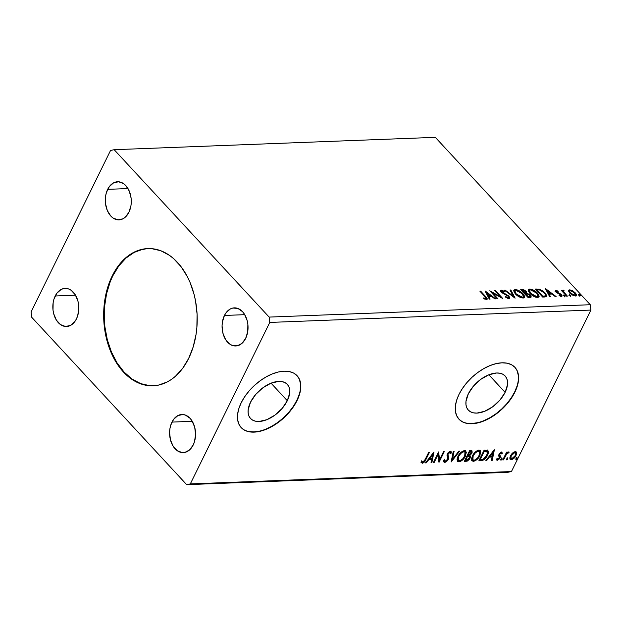 <?xml version="1.0" encoding="UTF-8"?>
<svg xmlns="http://www.w3.org/2000/svg" width="622" height="622" viewBox="0 0 622 622"><rect width="100%" height="100%" fill="white"/><g stroke="black" fill="none" stroke-linecap="round" stroke-linejoin="round"><path stroke-width="0.93" d="M148.075 248.559A68.661 46.743 -92.2 0 0 112.784 275.888L112.224 275.904A68.661 46.743 87.8 0 1 147.795 248.567A68.661 46.743 87.8 0 1 191.351 285.731A68.661 46.743 87.8 0 1 188.645 358.451L182.65 368.364L175.412 376.302L171.415 379.436L167.217 381.97L158.377 385.142L149.226 385.71L140.129 383.642L135.705 381.644L127.323 375.805L119.836 367.711L113.523 357.681L110.879 352.052L106.766 339.853L104.333 326.775L103.672 313.332L104.014 306.63L106.035 293.607L109.76 281.478L112.224 275.904L118.227 265.998L125.457 258.06L133.66 252.392L138.014 250.487L147.056 248.606L151.644 248.652L160.748 250.72L169.448 255.339L173.546 258.558L181.041 266.651L187.354 276.681L189.99 282.31L194.103 294.509L195.541 300.97L197.096 314.297L196.855 327.732L196.07 334.325L193.178 346.959L188.645 358.451A68.661 46.743 87.8 0 1 153.074 385.796A68.661 46.743 87.8 0 1 109.526 348.623A68.661 46.743 87.8 0 1 112.224 275.904L112.784 275.888A68.661 46.743 -92.2 0 0 110.016 348.421A68.661 46.743 -92.2 0 0 153.354 385.78M287.302 400.723L271.044 383.168L287.302 400.723L282.124 408.452L274.947 415.107L266.846 419.687L259.063 421.483L255.665 421.234L252.781 420.223L250.518 418.497L248.955 416.11L248.17 413.156L248.178 409.758L250.549 402.139A25.098 14.399 -42.8 0 1 268.976 384.085A25.098 14.399 -42.8 0 1 287.348 384.38A25.098 14.399 -42.8 0 1 287.302 400.723A25.098 14.399 -42.8 0 1 268.883 418.785A25.098 14.399 -42.8 0 1 250.51 418.482A25.098 14.399 -42.8 0 1 250.549 402.139L255.728 394.418L262.912 387.755L271.005 383.183L278.788 381.387L282.186 381.636L285.07 382.639L287.333 384.373L288.896 386.76L289.681 389.706L289.673 393.104L287.302 400.723M505.111 392.342L488.853 374.786L505.111 392.342L499.933 400.07L492.748 406.726L484.655 411.297L476.872 413.094L473.474 412.845L470.59 411.842L468.327 410.108L466.764 407.721L465.979 404.774L465.987 401.377L468.358 393.757A25.098 14.399 -42.8 0 1 486.785 375.696A25.098 14.399 -42.8 0 1 505.15 375.999A25.098 14.399 -42.8 0 1 505.111 392.342A25.098 14.399 -42.8 0 1 486.684 410.403A25.098 14.399 -42.8 0 1 468.319 410.1A25.098 14.399 -42.8 0 1 468.358 393.757L473.536 386.029L480.72 379.373L488.814 374.794L496.597 372.998L499.995 373.247L502.879 374.257L505.142 375.983L506.705 378.37L507.49 381.325L507.482 384.723L505.111 392.342M458.849 419.08A38.144 21.879 137.2 0 0 486.777 419.36A38.144 21.879 137.2 0 0 514.658 391.977L514.868 392.202A38.144 21.879 -42.8 0 1 486.878 419.648A38.144 21.879 -42.8 0 1 458.958 419.197A38.144 21.879 -42.8 0 1 459.02 394.356L456.634 400.273L455.413 405.933L455.397 411.095L456.602 415.582L458.966 419.205L462.41 421.84L466.795 423.372L471.958 423.745L477.688 422.952L483.784 421.016L489.996 418.015L496.092 414.058L501.837 409.307L507.008 403.942L511.408 398.166L514.868 392.202L517.255 386.278L518.484 380.625L518.491 375.455L517.294 370.976L514.923 367.345L511.486 364.717L507.101 363.186L501.938 362.813L496.201 363.606L490.113 365.542L483.9 368.543L477.805 372.492L472.059 377.243L466.889 382.608L462.48 388.385L459.02 394.356A38.144 21.879 -42.8 0 1 487.018 366.91A38.144 21.879 -42.8 0 1 514.938 367.361A38.144 21.879 -42.8 0 1 514.868 392.202L514.658 391.977A38.144 21.879 137.2 0 0 514.829 367.244M241.041 427.462A38.144 21.879 137.2 0 0 268.968 427.749A38.144 21.879 137.2 0 0 296.849 400.358L297.059 400.584A38.144 21.879 -42.8 0 1 269.069 428.029A38.144 21.879 -42.8 0 1 241.149 427.578A38.144 21.879 -42.8 0 1 241.212 402.737L238.825 408.662L237.604 414.314L237.588 419.485L238.794 423.963L241.157 427.594L244.602 430.222L248.987 431.754L254.149 432.127L259.879 431.334L265.975 429.398L272.187 426.397L278.283 422.447L284.029 417.696L289.199 412.332L293.6 406.555L297.059 400.584L299.454 394.667L300.675 389.007L300.683 383.844L299.485 379.358L297.114 375.735L293.677 373.099L289.292 371.567L284.13 371.194L278.392 371.987L272.304 373.923L266.092 376.924L259.996 380.882L254.25 385.632L249.08 390.997L244.679 396.774L241.212 402.737A38.144 21.879 -42.8 0 1 269.209 375.291A38.144 21.879 -42.8 0 1 297.129 375.75A38.144 21.879 -42.8 0 1 297.059 400.584L296.849 400.358A38.144 21.879 137.2 0 0 297.021 375.634M171.967 422.089A19.072 12.984 87.8 0 1 181.849 414.493A19.072 12.984 87.8 0 1 193.947 424.818A19.072 12.984 87.8 0 1 193.193 445.018L189.516 449.978L184.788 452.435L182.246 452.591L177.301 450.732L173.157 446.262L170.451 439.855L169.588 432.484L169.907 428.791L170.708 425.285L173.631 419.337L177.923 415.558L182.915 414.516L185.442 415.092L190.075 418.318L192.004 420.853L194.709 427.26L195.572 434.623L194.453 441.83L193.193 445.018A19.072 12.984 87.8 0 1 183.311 452.614A19.072 12.984 87.8 0 1 171.213 442.289A19.072 12.984 87.8 0 1 171.967 422.089L192.284 421.312L171.967 422.089M107.676 189.345A19.072 12.984 87.8 0 1 117.558 181.748A19.072 12.984 87.8 0 1 129.656 192.074A19.072 12.984 87.8 0 1 128.91 212.273L125.232 217.226L122.954 218.804L117.955 219.846L113.01 217.988L110.794 216.044L107.303 210.493L105.483 203.472L105.616 196.047L106.416 192.532L109.348 186.592L113.632 182.814L118.631 181.772L123.576 183.63L125.792 185.574L129.283 191.117L131.102 198.138L131.281 201.878L130.97 205.571L128.91 212.273A19.072 12.984 87.8 0 1 119.027 219.869A19.072 12.984 87.8 0 1 106.93 209.544A19.072 12.984 87.8 0 1 107.676 189.345L127.992 188.559L107.676 189.345M55.21 295.979A19.072 12.984 87.8 0 1 65.085 288.383A19.072 12.984 87.8 0 1 77.182 298.708A19.072 12.984 87.8 0 1 76.436 318.907L74.772 321.66L70.48 325.438L65.489 326.48L60.544 324.622L56.4 320.143L53.694 313.737L53.018 310.106L53.15 302.681L53.951 299.166L56.874 293.226L61.158 289.448L63.615 288.561L68.684 288.981L71.102 290.264L75.246 294.735L77.952 301.141L78.815 308.512L77.696 315.712L76.436 318.907A19.072 12.984 87.8 0 1 66.554 326.503A19.072 12.984 87.8 0 1 54.456 316.178A19.072 12.984 87.8 0 1 55.21 295.979L75.526 295.193L55.21 295.979M224.441 315.455A19.072 12.984 87.8 0 1 234.315 307.859A19.072 12.984 87.8 0 1 246.413 318.184A19.072 12.984 87.8 0 1 245.667 338.384L241.989 343.344L237.254 345.801L232.185 345.381L229.767 344.098L225.63 339.628L222.925 333.213L222.062 325.85L222.373 322.157L224.441 315.455L226.105 312.703L230.389 308.924L232.846 308.038L237.915 308.458L242.549 311.684L244.477 314.219L247.183 320.625L247.859 324.256L247.727 331.682L245.667 338.384A19.072 12.984 87.8 0 1 235.785 345.98A19.072 12.984 87.8 0 1 223.687 335.655A19.072 12.984 87.8 0 1 224.441 315.455L244.757 314.67L224.441 315.455M590.278 304.726L269.147 317.088L114.176 149.7L435.307 137.338L590.278 304.726L590.9 310.067L511.447 471.546L190.316 483.908L269.769 322.429L590.9 310.067L269.769 322.429L269.147 317.088L590.278 304.726L435.307 137.338L114.176 149.7L110.553 150.454L31.1 311.933L31.722 317.274L186.693 484.662L507.824 472.3L186.693 484.662L190.316 483.908L511.447 471.546L507.824 472.3L511.447 471.546L590.9 310.067L590.278 304.726M497.958 298.785L492.43 292.814L502.848 298.591L495.415 290.567L494.661 290.598L500.205 296.585L489.778 290.785L497.203 298.809L497.958 298.785L492.43 292.814L502.848 298.591L495.415 290.567L494.661 290.598L500.205 296.585L489.778 290.785L497.203 298.809L497.958 298.785M515 298.125L510.825 289.976L510.009 290.007L513.267 296.189L505.258 290.194L504.434 290.225L515.125 298.125L510.825 289.976L510.009 290.007L513.267 296.189L505.258 290.194L504.434 290.225L515 298.125M525.847 291.998L526.204 291.446L522.107 289.541L521.259 290.171L522.107 289.541L520.723 289.595L528.156 297.619L530.924 297.332L531.11 296.399L530.309 295.178L526.865 293.187L526.593 291.928L524.859 290.326L523.133 289.603L520.723 289.595L528.156 297.619L531.118 297.098L530.309 295.178L526.904 293.118M544.965 296.974L546.528 296.57L546.691 295.341L543.441 291.376L539.336 289.176L535.262 289.036L542.687 297.059L546.699 296.344L545.082 292.915L539.336 289.176L535.262 289.036L542.687 297.059L544.965 296.974M568.492 290.894L569.441 292.729L571.571 294.579L573.772 295.683L575.809 295.823L576.369 294.805L576.003 293.833L573.313 291.197L569.939 289.844L568.702 290.155L568.492 290.894L569.69 293.001L575.241 295.916L576.306 295.427L575.202 292.791L572.543 290.731L569.62 289.844L568.267 290.948M566.626 296.142L567.373 296.111L563.493 291.586L563.423 290.956L564.138 290.909L563.913 290.272L562.801 290.202L562.747 291.112L561.192 290.272L566.626 296.142L567.373 296.111L563.804 292.122L563.913 290.272L563.159 290.093L562.747 291.112L561.192 290.272L566.626 296.142M560.958 295.162L561.394 294.696L560.305 293.794L560.072 294.26L560.305 293.794L558.595 293.009L558.338 293.522L558.595 293.009L557.281 292.433L557.048 292.908L557.281 292.433L556.604 291.905L556.356 292.418L556.604 291.088L558.136 291.671L558.113 291.15L557.918 291.547L558.113 291.15L555.594 290.42L555.298 291.065L556.363 292.426L560.92 295.085L560.624 295.73L559.022 295.155L559.092 295.714L561.549 296.43L561.845 295.287L560.305 293.794L556.604 291.905L556.457 291.119L558.136 291.671L558.113 291.15L556.006 290.373L555.586 290.979L556.418 291.135M484.818 296.507L486.093 298.319L483.566 297.954L483.761 298.583L486.466 299.439L487.205 299.112L487.104 298.342L480.627 291.135L479.881 291.166L484.818 296.507C485.961 297.479 486.248 298.187 485.696 298.614L483.566 297.954L483.761 298.583L486.466 299.439L487.205 299.112L485.65 296.554L480.627 291.135L479.881 291.166L484.818 296.507M545.408 288.647L549.708 296.787L550.524 296.756L549.148 294.152L551.893 294.043L555.283 296.577L556.099 296.546L545.533 288.639L549.708 296.787L550.524 296.756L549.148 294.152L551.893 294.043L555.283 296.577L556.099 296.546L545.408 288.647M563.719 295.668L565.227 296.064L564.053 295.022L563.516 295.046L563.719 295.668L564.963 296.313L564.97 295.613L563.726 294.976L563.719 295.668L563.726 294.976M578.88 295.085L580.388 295.481L579.214 294.439L578.678 294.463L578.88 295.085L580.124 295.73L580.132 295.03L578.888 294.385L578.88 295.085L578.888 294.385M569.48 295.442L570.988 295.839L569.822 294.805L569.278 294.82L569.48 295.442L570.732 296.088L570.739 295.396L569.488 294.75L569.48 295.442L569.488 294.75M529.991 293.428L532.432 295.52L535.596 297.129L538.046 297.425L539.126 296.492L538.59 294.54L537.12 292.737L531.81 289.37L529.547 289.051L528.35 289.805L528.552 291.391L529.991 293.428C532.067 295.714 534.617 297.059 537.633 297.471L539.033 296.795L537.47 293.102C535.371 290.785 532.805 289.432 529.757 289.036L528.381 289.735L529.991 293.428M515.451 293.988L517.901 296.08L521.065 297.689L523.514 297.985L524.595 297.052L524.058 295.1L522.216 292.939L517.279 289.93L514.814 289.634L513.819 290.365L514.013 291.951L515.451 293.988C517.535 296.274 520.078 297.619 523.094 298.031L524.494 297.355L522.931 293.662C520.839 291.345 518.274 289.992 515.226 289.595L513.85 290.295L515.451 293.988M508.99 298.568L509.853 297.775L508.664 295.948L501.666 291.648L501.876 290.964L504.248 291.936L504.38 291.415L501.985 290.233L500.586 290.388L500.718 291.423L501.9 292.698L508.283 296.336L508.788 297.269L508.314 297.736L505.406 296.469L505.173 296.904L508.057 298.443L509.783 298.202L509.045 296.321L501.938 292.006L501.985 290.956L504.248 291.936L504.38 291.415L501.231 290.132L500.531 290.474L501.215 292.076L508.283 296.336L508.174 297.751L505.406 296.469L505.173 296.904L508.99 298.568M485.012 290.972L489.312 299.112L490.128 299.081L488.752 296.476L491.497 296.367L494.887 298.902L495.703 298.871L485.144 290.964L489.312 299.112L490.128 299.081L488.752 296.476L491.497 296.367L494.887 298.902L495.703 298.871L485.012 290.972M506.533 459.036L506.495 459.829L507.031 459.806L507.824 458.196L506.619 458.881L506.72 459.907L507.785 458.989L507.599 458.126L506.533 459.036M500.772 459.261L500.733 460.055L501.27 460.031L502.063 458.422L500.858 459.106L500.959 460.124L502.024 459.215L501.837 458.344L500.772 459.261M494.241 449.792L485.868 460.575L486.684 460.544L489.366 457.084L492.111 456.976L491.434 460.358L492.259 460.327L494.373 449.784L485.868 460.575L486.684 460.544L489.366 457.084L492.111 456.976L491.434 460.358L492.259 460.327L494.241 449.792M472.425 455.903L471.546 458.686L472.067 460.848L473.466 461.314L475.395 460.708L479.453 456.525L480.876 451.914L480.13 450.398L478.466 450.165L476.421 451.106L473.871 453.593L472.425 455.903L472.051 460.832L473.466 461.314C476.351 460.529 478.52 458.608 479.966 455.561L480.371 450.6L478.917 450.11C476.032 450.934 473.871 452.863 472.425 455.903M433.853 452.116L425.471 462.9L426.288 462.869L428.978 459.409L431.722 459.3L431.038 462.682L431.862 462.651L433.977 452.108L425.471 462.9L426.288 462.869L428.978 459.409L431.722 459.3L431.038 462.682L431.862 462.651L433.853 452.116M450.818 451.277L451.393 452.94L450.39 451.207L447.42 453.765L447.008 455.374L447.832 458.43L447.56 459.471L445.305 461.33L444.652 459.611L443.774 460.171L444.03 462.138L444.823 462.418L446.355 461.788L448.027 459.961L448.757 457.574L447.949 454.9L448.198 453.687L449.613 452.334L450.227 452.419L450.483 453.617L451.393 452.94L450.95 451.347L449.519 451.471L447.101 454.596L447.824 458.196L447.475 459.635L445.305 461.33L444.652 460.715L444.652 459.611L443.774 460.171L443.711 460.972L444.022 462.13L444.823 462.418L443.851 461.858M457.893 456.462L457.007 459.246L457.535 461.407L458.927 461.874L460.855 461.26L464.914 457.084L466.344 452.474L465.59 450.958L463.926 450.725L461.889 451.665L459.65 453.757L457.893 456.462L457.52 461.392L458.927 461.874C461.812 461.089 463.981 459.168 465.435 456.12L465.831 451.16L464.385 450.67C461.501 451.494 459.331 453.422 457.893 456.462M515.933 458.678L515.895 459.464L516.431 459.448L517.224 457.839L516.019 458.523L516.12 459.541L517.185 458.632L516.999 457.761L515.933 458.678M464.315 461.4L467.363 461.05L469.392 459.308L470.481 456.913L469.859 455.545L472.114 452.73L471.981 450.864L469.563 450.74L464.315 461.4L466.267 461.33L470.061 458.212L469.859 455.545L471.896 453.244L472.098 450.966L469.563 450.74L464.315 461.4M451.16 461.905L459.658 451.121L458.842 451.152L452.489 459.331L454.091 451.331L453.275 451.362L451.284 461.905L459.658 451.121L458.842 451.152L452.489 459.331L454.091 451.331L453.275 451.362L451.16 461.905M425.223 459.401L423.419 461.975L422.587 462.162L421.84 461.291L421.055 462.13L422.291 463.289L424.562 461.851L429.468 452.28L428.713 452.311L425.223 459.401L422.828 462.193L421.84 461.291L421.055 462.13L422.291 463.289C424.056 462.675 425.269 461.407 425.922 459.479L429.468 452.28L428.713 452.311L425.223 459.401M434.117 462.566L438.02 454.628L439 462.379L444.248 451.712L443.502 451.743L439.583 459.697L438.611 451.93L433.363 462.589L434.117 462.566L433.604 462.107L434.117 462.566L438.02 454.628L439 462.379L444.248 451.712L443.502 451.743L439.583 459.697L438.611 451.93L433.363 462.589L434.117 462.566M481.117 460.754L483.932 459.798L486.629 456.82L488.317 452.94L488.324 451.284L487.71 450.414L484.095 450.18L478.847 460.84L481.117 460.754L480.697 460.296L479.088 460.358L481.117 460.754C483.916 460.264 486.015 458.484 487.423 455.413C488.612 453.22 488.705 451.556 487.71 450.414L484.095 450.18L478.847 460.84L481.117 460.754M501.798 452.248L502.374 453.244L501.122 452.248L498.898 454.604L498.712 455.786L499.482 457.287L499.015 458.461L497.973 459.277L497.126 458.531L496.34 459.269L496.62 459.992L497.553 460.241L499.59 458.733L500.407 456.758L499.808 454.223L500.873 453.181L501.612 453.928L502.374 453.244L501.472 452.194L499.038 454.293L498.688 455.483L499.287 458.017L497.756 459.308L497.126 458.531L496.34 459.269L496.613 459.985M502.778 459.922L503.532 459.891L506.635 454.06L509.107 452.062L508.236 452.054L506.806 453.244L507.365 452.101L506.611 452.132L502.778 459.922L503.532 459.891L506.254 454.596L509.185 452.155L508.742 451.914L506.806 453.244L507.365 452.101L506.611 452.132L502.778 459.922M512.233 453.321L509.931 457.193L509.9 458.881L510.646 459.666L511.914 459.619L513.99 458.282L516.509 454.169L516.548 452.606L515.762 451.727L514.215 451.899L512.544 453.034L510.452 455.825L510.164 459.363L511.237 459.728C513.321 459.192 514.899 457.823 515.965 455.615L516.594 452.87L516.237 452.007L515.203 451.665L512.544 453.034L514.06 452.194L515.047 452.451M186.693 484.662L190.316 483.908L269.769 322.429L269.147 317.088L114.176 149.7L110.553 150.454L31.1 311.933L31.722 317.274L186.693 484.662M248.777 431.528L253.931 431.901L259.669 431.108M265.765 429.172L271.977 426.171L278.073 422.214L283.819 417.463L288.989 412.098L293.39 406.322L296.849 400.358L299.236 394.434M300.465 388.781L300.473 383.611L299.275 379.132M466.586 423.139L471.74 423.512L477.478 422.719M483.566 420.783L489.786 417.782L495.882 413.832L501.62 409.082L506.798 403.717L511.198 397.94L514.658 391.977L517.045 386.052M518.274 380.4L518.282 375.229L517.084 370.743M516.571 457.302L517.185 458.632L516.758 458.173L515.692 459.083M515.77 459.075L516.89 457.59M471.849 450.794L471.468 452.785L471.896 453.244L471.468 452.785L470.807 453.842M469.711 454.907L470.061 458.212L469.641 457.753L465.839 460.871L466.267 461.33L464.548 460.918L466.935 460.591L468.537 459.37L469.828 457.326L469.898 455.491M470.636 454.044L471.694 452.272L471.803 450.686M471.904 451.3L471.873 450.872M469.066 456.377L469.54 457.629L468.071 459.744L465.606 460.28L467.557 456.315L467.13 455.856L465.178 459.821L465.606 460.28L467.557 456.315L469.385 456.579L468.646 455.918L469.066 456.377L467.13 455.856L469.066 456.377L469.315 458.243L465.606 460.28L465.178 459.821L467.13 455.856L468.646 455.918L469.167 456.618M470.551 451.774L471.375 452.147L471.266 452.979L469.206 455.11L468.094 455.218L469.773 451.805L469.346 451.347L467.666 454.76L468.094 455.218L469.773 451.805L471.274 451.976L469.346 451.347L470.551 451.774L471.134 453.29L468.094 455.218L467.666 454.76L469.346 451.347L470.947 451.689M465.606 450.966L465.007 455.662L465.435 456.12L465.007 455.662C463.561 458.709 461.392 460.63 458.5 461.415L457.326 461.135M457.108 460.949L459.44 461.244L463.141 458.5L465.746 453.757L465.38 450.67M457.909 459.938L457.504 458.196L458.22 455.973L459.72 453.687L461.897 451.829L463.631 451.3L464.976 452.171L464.688 456.151C463.522 458.608 461.773 460.156 459.44 460.785L458.336 460.397L458.647 456.431L458.22 455.973L457.909 459.938L458.336 460.397L457.932 458.655L458.647 456.431C459.806 453.99 461.547 452.427 463.88 451.759L463.452 451.3C461.127 451.969 459.378 453.531 458.22 455.973L458.647 456.431L460.809 453.446L463.126 451.914L464.774 451.992L465.419 453.236L464.688 456.151L462.519 459.137L460.194 460.645L458.336 460.397M453.57 451.354L452.062 458.873L452.489 459.331L452.062 458.873L453.57 451.354M458.857 451.152L451.385 460.762L458.857 451.152M445.305 461.33L444.186 459.728M444.225 459.153L444.886 460.871M451.074 451.463L450.39 451.207M449.846 452.303L449.418 451.844L447.77 453.228L448.198 453.687L450.266 452.451L449.418 451.844L450.483 453.617L451.393 452.94L450.966 452.482L450.437 452.878L450.966 452.482L450.833 451.308M449.986 452.311L449.185 451.875L448.058 452.754L447.545 454.589L447.972 455.047L448.198 453.687L447.684 453.415L447.545 454.589L448.376 456.074L447.591 454.752M448.306 459.456L447.949 455.615L448.306 459.456L447.879 458.997L444.396 461.959L444.823 462.418L448.306 459.456M443.719 461.781L445.414 461.656L447.607 459.502L448.33 457.116L447.63 454.861M444.613 460.832L444.232 460.257M421.016 462.488L422.455 462.714L424.142 461.392L428.799 452.311L425.495 459.02L425.922 459.479L425.495 459.02C424.842 460.949 423.636 462.216 421.872 462.83L421.281 462.698M422.408 462.06L421.84 461.291M422.066 461.656L421.413 460.832L422.4 461.734M433.324 452.793L431.435 462.193L431.862 462.651L431.139 462.2L433.324 452.793M431.295 458.842L431.722 459.3L431.295 458.842L428.55 458.95L428.978 459.409L428.55 458.95L425.86 462.41L426.288 462.869L425.852 462.41L428.55 458.95L431.295 458.842M432.22 454.223L429.405 457.846L429.833 458.305L429.405 457.846L432.22 454.223L432.648 454.682L431.94 458.22L429.833 458.305L432.648 454.682L432.22 454.223M438.432 452.295L439.583 459.697L438.432 452.295M443.587 451.735L438.751 461.571L443.587 451.735M437.593 454.169L438.02 454.628L437.593 454.169L433.689 462.107L437.593 454.169M480.137 450.406L479.546 455.102L479.966 455.561L479.546 455.102C478.093 458.15 475.923 460.07 473.039 460.855L471.865 460.575M471.639 460.389L473.972 460.684L477.673 457.94L480.285 453.197L479.92 450.118M472.448 459.378L472.044 457.637L472.759 455.413L474.259 453.127L476.429 451.269L478.162 450.74L479.515 451.611L479.22 455.592C478.054 458.049 476.312 459.596 473.972 460.226L472.868 459.837L473.179 455.872L472.759 455.413L472.448 459.378L472.868 459.837L472.463 458.095L473.179 455.872C474.337 453.43 476.087 451.867 478.419 451.199L477.991 450.74C475.659 451.409 473.917 452.971 472.759 455.413L473.179 455.872L475.34 452.886L477.657 451.354L479.305 451.432L479.951 452.676L479.22 455.592L477.058 458.577L474.734 460.086L472.868 459.837M487.29 449.955C488.286 451.098 488.184 452.762 486.995 454.954L487.423 455.413L486.995 454.954C485.595 458.025 483.496 459.806 480.697 460.296L483.504 459.339L485.891 456.828L487.796 452.909L487.671 450.328M485.945 450.841L484.375 450.763L484.802 451.222L483.885 450.787L484.313 451.245L486.816 451.44C487.702 452.311 487.648 453.64 486.668 455.444L483.092 459.339L480.137 459.72L479.71 459.261L480.137 459.72L484.313 451.245L483.885 450.787L479.71 459.261L483.885 450.787L485.448 450.771M486.816 451.44L487.337 453.663L485.487 457.349L483.092 459.339L480.137 459.72L484.313 451.245L487.112 451.665L486.396 450.981L486.94 451.642M493.712 450.468L491.831 459.868L492.259 460.327L491.536 459.876L493.712 450.468M491.691 456.517L492.111 456.976L491.691 456.517L488.946 456.626L489.366 457.084L488.946 456.626L486.256 460.086L486.684 460.544L486.248 460.086L488.946 456.626L491.691 456.517M492.616 451.899L489.802 455.522L490.229 455.98L489.802 455.522L492.616 451.899L493.036 452.357L492.329 455.895L490.229 455.98L493.036 452.357L492.616 451.899M501.612 451.953L502.032 452.412L501.472 452.194M496.34 459.269L497.367 460.264L496.947 459.806L498.517 459.005L499.637 457.489L496.947 459.806L497.367 460.264L500.065 457.947L499.637 457.489L499.987 456.299L499.637 457.489L500.065 457.947L500.407 456.758L499.248 454.13L499.637 454.923L499.38 453.765L500.624 452.692L499.38 453.765L499.808 454.223L501.052 453.15L500.624 452.692L501.612 453.928L502.374 453.244L501.954 452.785L501.386 453.29L501.954 452.785L501.697 452.07M501.052 453.15L501.612 453.928M497.756 459.308L497.126 458.531M501.41 457.893L502.024 459.215L501.596 458.756L500.531 459.666M500.609 459.658L501.729 458.173M506.705 452.124L506.806 453.244L506.705 452.124M509.185 452.155L508.742 451.914M507.591 452.435L508.532 451.945L507.995 452.544L508.415 453.003L507.661 452.427M506.65 453.088L505.826 454.138L506.254 454.596L505.826 454.138L504.395 456.812L504.823 457.271L504.395 456.812L503.105 459.433L503.532 459.891L503.019 459.44L506.899 452.855M507.171 457.668L507.785 458.989L507.365 458.531L506.3 459.448M506.37 459.433L507.498 457.947M516.003 451.829L516.594 452.87L516.174 452.412L515.537 455.156L515.965 455.615L515.537 455.156L514.48 456.828M513.368 458.01L510.81 459.269L511.237 459.728L509.993 459.106M509.939 459.075L511.486 459.16L513.57 457.823M514.394 456.937L516.081 453.71L515.926 451.696M511.564 454.076L510.779 455.343L511.198 455.802L514.728 452.622L515.436 452.87L514.728 452.622C515.895 452.987 516.058 453.99 515.21 455.646L511.704 458.772L510.957 458.507L511.198 455.802L510.779 455.343L510.53 458.049L510.382 456.369L511.704 453.897M514.728 452.622L515.646 453.251L515.327 455.39L513.764 457.652L511.953 458.748L510.957 458.507L510.693 457.769L511.082 456.058L512.932 453.524L514.728 452.622L514.308 452.163L512.388 453.174M431.94 458.22L429.833 458.305L432.648 454.682L431.94 458.22M492.329 455.895L490.229 455.98L493.036 452.357L492.329 455.895M480.363 291.687L480.627 291.135L480.363 291.687M485.37 297.114L485.65 296.554L485.37 297.114M485.922 297.806L486.948 299.345M484.826 299.065L485.09 298.521L484.826 299.065M484.795 299.128L485.696 298.614L485.393 299.221L485.766 299.042L486.062 298.436L485.696 298.614M485.689 298.529L485.689 299.135L485.106 299.205M486.956 299.446L485.836 297.705M546.054 289.86L547.197 290.715L546.054 289.86M550.742 293.374L551.652 294.05L550.742 293.374M548.853 294.758L549.148 294.152L548.853 294.758L549.918 296.78L548.853 294.758M546.963 291.189L548.41 293.918L550.509 293.841L550.812 293.234L550.509 293.841L548.41 293.918L548.705 293.312L548.41 293.918L546.963 291.189L547.267 290.575L550.812 293.234L548.705 293.312L547.267 290.575L546.963 291.189M556.604 291.905L556.604 291.088M556.301 291.702L556.309 292.519L556.154 291.726M556.682 291.228L555.298 291.026L555.889 290.373L555.881 291.967L560.671 294.75L560.352 296.282L560.624 295.73L559.022 295.155L559.092 295.714L562 296.158M561.371 296.445C562.265 296.22 562.272 295.637 561.394 294.696L561.091 295.302L561.736 296.383M560.476 296.321L560.624 295.73M560.321 296.344L560.368 295.364M555.889 290.373L555.011 291.252M561.744 296.445L560.857 295.069M556.099 292.247L556.06 291.788M563.423 295.582L564.675 296.227L564.97 295.613L564.667 296.919M564.963 296.313L564.97 295.613M564.768 296.344L563.579 295.59M561.674 290.793L561.946 290.249L561.674 290.793M562.475 291.656L562.747 291.112L562.475 291.656M563.159 290.093L562.747 291.112M562.856 290.699L563.618 290.878L562.856 290.699M563.641 290.824L563.913 290.272L563.641 290.824M563.835 291.516L563.4 291.43L563.641 292.923M563.104 291.594L563.703 290.816M565.281 294.688L565.553 294.136L565.281 294.688M563.695 292.985L563.221 291.469M578.584 294.999L579.836 295.644L580.132 295.03L579.828 296.336M580.124 295.73L580.132 295.03M579.929 295.761L578.74 295.007M568.485 290.692L569.62 289.844L569.324 290.451L570.335 290.567M572.318 291.189L572.543 290.731L572.318 291.189M574.907 293.382L575.202 292.791L574.907 293.382M575 293.506L576.089 295.683M570.732 290.676L568.399 290.762M575.894 296.196L575.949 294.945L574.899 293.397M575.07 294.945L574.961 295.543L574.02 295.8M569.806 293.195L569.441 291.321M574.207 295.8L574.572 295.193L570.444 292.978L569.565 290.917L570.288 290.567L574.456 292.822L575.327 294.82L574.269 295.8L575.327 294.82M570.444 292.978L570.187 293.498L569.612 290.839L571.408 290.769L574.456 292.822L575.257 294.929L572.87 294.758L570.444 292.978M569.565 290.917L569.581 292.884M569.192 295.357L570.436 296.002L570.739 295.396L570.428 296.694M570.732 296.088L570.739 295.396M570.537 296.119L569.348 295.372M539.88 290.062L535.799 289.611L536.739 288.981L536.444 289.588L539.033 289.79L539.336 289.176L539.033 289.79L539.492 289.922M544.802 293.491L545.082 292.915L544.802 293.491M545.09 293.864L546.489 296.601M546.443 296.842L546.1 295.279L544.786 293.53M545.253 296.274L543.69 296.764M543.193 296.787L545.012 296.507L545.587 295.606L545.012 296.507L545.307 295.893L543.488 296.181L543.193 296.787L543.488 296.181L542.679 296.212L536.778 289.829L536.506 290.381L536.778 289.829L539.639 289.953L544.328 292.946C545.587 294.198 545.914 295.178 545.307 295.893L542.679 296.212L542.407 296.756L542.679 296.212L536.778 289.829L539.982 290.039L542.641 291.423L545.261 294.128L545.307 295.893M528.288 290.062L529.757 289.036L529.462 289.642L531.32 289.914M537.19 293.677L537.47 293.102L537.19 293.677M537.439 294.012L538.831 297.067M531.507 289.976L529.462 289.642L528.21 290.14M538.831 296.5L537.167 293.708M535.869 297.215L536.84 296.647L530.737 293.397L529.462 290.42L530.558 289.852L536.716 293.133L537.991 296.08L536.84 296.647L536.545 297.254L537.688 296.686L537.167 297.145L535.775 297.199M529.719 293.133L529.159 291.034L529.719 293.133M530.737 293.397L530.473 293.934L530.737 293.397L529.54 291.679L529.462 290.427L530.387 289.868L532.207 290.147L536.436 292.838L538.069 295.862L537.175 296.608L535.215 296.367L530.737 293.397M521.811 290.147L523.429 290.373L521.811 290.147M526.865 293.187L526.204 291.446L525.901 292.052L526.562 293.794L526.865 293.187L526.577 293.771M529.936 295.714L530.309 295.178L530.006 295.784L530.877 297.363L529.851 295.629M526.609 293.716L525.714 291.858M523.708 290.482L522.83 290.217M529.781 296.951L529.392 297.262M529.236 297.293L527.93 297.37L529.75 297.021L530.053 296.414L528.708 297.347L529.003 296.733L528.148 296.772L527.876 297.316L528.148 296.772L525.38 293.786L527.044 293.817L529.555 295.209L530.053 296.414M525.699 293.18L524.4 293.568L525.971 292.651L524.354 293.514L524.618 292.962L522.239 290.388L525.466 291.485L525.971 292.651M521.967 290.94L522.239 290.388L521.967 290.94M525.116 294.33L525.38 293.786L525.116 294.33M523.016 290.357L524.968 291.034L525.885 292.752L524.618 292.962L522.239 290.388L523.016 290.357M513.749 290.614L515.226 289.595L514.923 290.202L516.781 290.474M522.651 294.237L522.931 293.662L522.651 294.237M522.908 294.571L524.299 297.627M516.975 290.536L514.923 290.202L513.679 290.699M524.292 297.059L522.635 294.268M523.141 297.269L521.236 297.759M514.923 290.987L516.804 290.482L519.883 291.78L522.682 294.276L523.444 296.663L522.006 297.814L522.309 297.207L518.95 296.126L516.198 293.957L515.941 294.486L516.198 293.957L514.822 291.423L516.019 290.412L522.185 293.693L523.452 296.64L522.309 297.207L516.198 293.957L514.923 290.979L515.187 293.693L514.728 291.43M521.337 297.775L523.156 297.246L523.452 296.64M505.025 290.661L505.258 290.194L505.025 290.661M513.033 296.655L513.267 296.189L513.033 296.655M510.32 290.591L510.825 289.976L510.53 290.583L514.184 297.518L510.32 290.591M505.188 296.912L505.406 296.469L505.188 296.912M507.793 298.358L508.174 297.751L507.879 298.358L508.438 298.078L508.742 297.464L508.174 297.751M500.485 290.839L501.231 290.132L500.928 290.738L502.047 290.956M504.154 291.873L504.38 291.415L504.154 291.873M501.278 291.749L501.977 290.933M501.682 291.562L501.643 292.62M501.69 292.527L501.938 292.006L501.69 292.527M503.12 293.498L503.353 293.032L503.12 293.498M504.776 294.284L505.025 293.794L504.776 294.284M508.648 296.826L509.045 296.321L508.742 296.927L509.55 298.436M509.527 298.692L508.563 296.741M501.363 292.262L501.48 291.594M502.514 291.15L500.29 291.003M508.446 298.062L507.715 298.35M491.1 292.216L492.367 292.931L491.1 292.216M499.964 297.067L500.205 296.585L499.964 297.067M495.143 291.119L495.415 290.567L495.143 291.119M500.174 296.647L501.231 297.782L500.174 296.647M492.157 293.359L492.43 292.814L492.157 293.359M485.658 292.185L486.801 293.04L485.658 292.185M490.346 295.699L491.256 296.375L490.346 295.699M488.457 297.083L488.752 296.476L488.457 297.083L489.522 299.104L488.457 297.083M486.567 293.514L488.013 296.243L490.113 296.165L490.416 295.559L490.113 296.165L488.013 296.243L488.317 295.637L488.013 296.243L486.567 293.514L486.87 292.9L490.416 295.559L488.317 295.637L486.87 292.9L486.567 293.514M550.812 293.234L548.705 293.312L547.267 290.575L550.812 293.234M525.761 293.771L528.443 294.338L530.076 296.344L528.148 296.772L525.761 293.771M490.416 295.559L488.317 295.637L486.87 292.9L490.416 295.559M143.06 249.197L134.212 252.377L126.017 258.044L118.779 265.983L112.784 275.888L110.319 281.463L106.595 293.584L104.574 306.615L104.34 320.042L104.893 326.752L107.326 339.83L111.439 352.029L117.076 362.898L124.011 372.003L131.981 379L140.689 383.618L149.785 385.687M472.098 450.966L471.678 450.507M465.831 451.16L465.411 450.701M464.976 452.171L464.556 451.712M444.03 462.138L443.61 461.679M422.268 461.921L421.84 461.462M480.371 450.6L479.943 450.141M479.515 451.611L479.088 451.152M501.379 453.282L500.951 452.824M497.351 459.153L496.924 458.694M516.237 452.007L515.809 451.549M510.957 458.507L510.53 458.049M487.205 299.112L486.902 299.718M556.332 291.22L556.029 291.835M563.485 295.085L563.182 295.699M562.692 290.334L562.389 290.948M578.647 294.501L578.343 295.116M576.306 295.427L576.003 296.033M569.247 294.867L568.951 295.473M537.991 296.08L537.688 296.686M529.462 290.42L529.159 291.026M500.531 290.474L500.236 291.088M153.634 385.772L153.074 385.796"/></g></svg>
